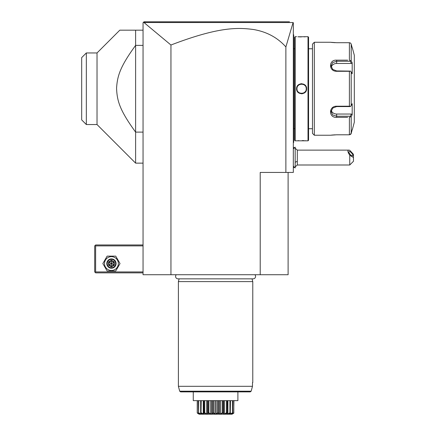 <?xml version="1.0" encoding="UTF-8"?>
<svg xmlns="http://www.w3.org/2000/svg" width="436" height="436" viewBox="0 0 436 436"><rect width="100%" height="100%" fill="white"/><g stroke="black" fill="none" stroke-linecap="round" stroke-linejoin="round"><path stroke-width="0.65" d="M288.109 172.438L288.109 274.724L143.052 274.724L143.052 22.732L143.984 21.8L143.335 22.449L143.984 21.8L289.477 21.8M260.216 274.724L260.216 172.438L293.319 172.438L293.319 22.732L293.079 22.547L285.88 46.941C277.552 37.594 266.767 31.784 253.512 29.512C238.427 27.544 219.395 26.422 170.95 45.017L143.973 22.536L143.335 22.449L143.569 22.214M170.95 45.017L170.95 274.724M285.88 46.941L285.88 172.438M150.197 21.8L162.143 21.8M281.057 21.8L289.406 21.8L281.057 21.8M162.372 21.8L150.475 21.8M143.973 22.536L293.079 22.547M143.766 22.018L145.793 21.8M281.106 21.8L271.693 21.8M187.164 21.8L167.484 21.8M295.177 148.273L297.314 150.12L297.314 161.276A11.156 5.581 180 0 1 295.177 162.203M295.177 166.846L297.314 164.999L297.314 161.276M349.748 164.999L349.748 155.189L353.465 157.56L353.465 161.276L349.748 164.999L297.314 164.999M349.748 155.189C347.623 152 347.334 150.311 348.887 150.12L349.748 150.267L353.465 154.339L353.465 157.56M348.865 151.962A2.79 0.986 -130.9 0 1 349.013 151.565A2.79 0.986 -130.9 0 1 351.22 152.633A2.79 0.986 -130.9 0 1 352.811 155.38A2.79 0.986 -130.9 0 1 352.664 155.777A2.79 0.986 -130.9 0 1 350.457 154.709A2.79 0.986 -130.9 0 1 348.865 151.962M295.177 167.974L295.177 147.145L295.161 167.974L293.319 166.132M293.319 34.444L293.69 34.82L293.69 86.05L293.319 86.017M293.69 35.191L293.319 34.82L293.69 35.191M293.319 91.484L293.69 91.446L293.69 142.19M293.319 142.681L293.69 142.31L293.319 143.052M293.69 91.446L293.69 86.05M294.622 128.729L293.728 128.729L293.69 48.396M294.622 48.772L293.728 48.772M295.177 140.823L295.177 36.678L294.622 37.234L294.622 140.267L295.177 140.823L308.012 140.823L308.012 36.678L297.881 36.788M295.177 36.678L296.573 36.678M296.573 88.748C296.284 82.213 306.911 82.23 306.617 88.748C306.906 95.288 296.278 95.271 296.573 88.748L296.949 88.988M306.617 140.823L306.263 140.79M306.094 140.774L305.309 140.708M304.143 140.637L302.203 140.577M298.829 140.648L297.897 140.708M298.867 36.853L299.685 36.886M300.333 36.907L301.271 36.924M304.219 36.858L305.298 36.788M301.592 93.805L302.333 93.751M301.592 83.69L300.856 83.75M308.012 140.823L308.568 140.261L308.568 37.234L308.012 36.678M312.476 128.729L312.476 44.118L312.476 133.383L312.476 128.729L308.568 128.729M312.476 48.772L308.568 48.772M312.476 44.118L314.334 42.259L314.334 135.242L312.476 133.383M347.65 117.339L336.652 117.339C328.493 117.987 328.548 106.019 336.652 106.21L349.4 106.21L349.4 71.291L336.652 71.291C328.51 71.46 328.526 59.503 336.652 60.163L347.65 60.163M314.334 135.242L330.325 135.242L336.652 134.795L349.4 134.795L336.428 134.795M314.334 42.259L330.384 42.265M336.407 42.701L349.4 42.701L336.652 42.701L330.325 42.259M349.4 42.701L350.582 43.071L351.198 44.085L352.19 47.835L351.198 44.085L351.198 60.92L349.4 60.163L349.4 42.701L350.582 43.071M331.415 42.396L331.736 42.434M332.183 42.477L332.684 42.526M333.311 42.575L333.753 42.608M334.39 42.646L335.126 42.679M349.4 71.291L350.582 71.106L351.198 71.918L351.198 105.583L352.19 103.703L352.19 114.706L351.421 114.036L350.261 116.238L336.652 116.238L336.652 117.339L345.95 117.339M345.95 60.163L336.652 60.163L336.652 61.263L350.261 61.263L350.582 60.713M335.153 134.822L334.363 134.855M333.758 134.888L333.333 134.92M332.701 134.969L332.205 135.018M331.747 135.067L331.409 135.106M351.939 130.62L350.582 134.43L349.4 134.795L350.915 134.043M351.056 133.798L351.182 133.471M349.4 134.795L349.4 117.339L351.198 116.581L351.198 133.416L352.19 129.661M350.261 116.238L350.582 116.788M351.421 114.036L336.652 114.036L336.652 116.238L332.712 114.935L331.071 111.627L332.717 108.09L336.652 106.575L350.261 106.575L350.582 106.389L349.4 106.21M351.198 105.583L350.582 106.389M336.652 71.291L336.652 70.926L350.582 71.106M336.652 70.926L332.712 69.411L331.071 65.874L332.712 62.561L336.652 61.263L336.652 63.46A5.581 4.834 180 0 0 331.246 67.09M351.198 60.92L352.19 62.789L351.421 63.46L336.652 63.46M350.261 61.263L351.421 63.46M352.326 47.835L354.315 55.274L354.315 122.227L352.326 129.661M352.19 114.706L351.198 116.581M352.19 62.789L352.19 73.793L351.198 71.918M336.652 114.036A5.581 4.834 0 0 1 331.246 110.406M300.213 93.19L300.486 93.266A4.649 4.649 0 0 1 300.213 93.19M300.758 93.326L301.036 93.364A4.649 4.649 0 0 1 300.758 93.326M301.592 93.397L301.875 93.391A4.649 4.649 0 0 1 301.314 93.391L301.559 93.397M304.235 92.579L304.459 92.41A4.649 4.649 0 0 1 303.756 92.868L303.996 92.732M305.423 91.391A4.649 4.649 0 0 1 304.677 92.23L304.78 92.138M306.208 89.331L306.208 89.309A4.649 4.649 0 0 1 306.17 89.587M306.246 88.781L306.236 88.47A4.649 4.649 0 0 1 306.241 88.748C306.53 94.748 296.66 94.748 296.943 88.748C296.654 82.753 306.53 82.753 306.246 88.748A4.649 4.649 0 0 1 306.236 89.031M306.208 88.192L306.17 87.914A4.649 4.649 0 0 1 306.208 88.192M302.976 84.311L302.704 84.235A4.649 4.649 0 0 1 302.976 84.311M302.431 84.175L302.153 84.132A4.649 4.649 0 0 1 302.431 84.175M301.592 84.099L301.314 84.11A4.649 4.649 0 0 1 301.875 84.11L301.63 84.099M298.834 85.009L298.725 85.091A4.649 4.649 0 0 1 299.434 84.633L299.292 84.709M297.766 86.11A4.649 4.649 0 0 1 298.513 85.271L298.404 85.369M297.08 87.641A4.649 4.649 0 0 1 297.156 87.369L297.096 87.565M296.981 88.165L296.976 88.192A4.649 4.649 0 0 1 297.02 87.914M296.943 88.71L296.943 88.748A4.649 4.649 0 0 0 296.954 89.031M302.976 93.19A4.649 4.649 0 0 1 302.704 93.266M302.431 93.326A4.649 4.649 0 0 1 302.153 93.364M298.513 92.23A4.649 4.649 0 0 1 298.115 91.833M297.156 90.132A4.649 4.649 0 0 1 297.08 89.86M297.02 89.587A4.649 4.649 0 0 1 296.976 89.309M306.11 87.641A4.649 4.649 0 0 0 306.034 87.369M305.075 85.669A4.649 4.649 0 0 0 304.677 85.271M301.036 84.132A4.649 4.649 0 0 0 300.758 84.175M300.486 84.235A4.649 4.649 0 0 0 300.213 84.311M296.954 88.47A4.649 4.649 0 0 0 296.943 88.748M143.052 244.967L95.631 244.967L95.168 245.43L95.631 245.893L95.631 271.933L95.168 272.396L95.631 272.86L143.052 272.86M95.631 245.893L143.052 245.893M95.631 271.933L143.052 271.933M95.168 245.43L94.699 245.893L94.699 271.933L95.168 272.396M107.142 271.001L102.847 263.562L107.142 256.123L115.731 256.123L120.025 263.562L115.731 271.001L107.142 271.001M118.352 263.562A6.916 6.916 0 0 1 111.436 270.478A6.916 6.916 0 0 1 104.52 263.562A6.916 6.916 0 0 1 111.436 256.646A6.916 6.916 0 0 1 118.352 263.562M116.085 263.562A4.649 4.649 0 0 0 111.436 258.913A4.649 4.649 0 0 0 106.787 263.562A4.649 4.649 0 0 0 111.436 268.211A4.649 4.649 0 0 0 116.085 263.562M115.622 263.562A4.186 4.186 0 0 1 111.436 267.748A4.186 4.186 0 0 1 107.256 263.562A4.186 4.186 0 0 1 111.436 259.376A4.186 4.186 0 0 1 115.622 263.562M108.58 261.916L108.58 265.213L111.436 266.859L114.297 265.213L113.818 264.935L113.818 262.189L111.436 260.815L109.06 262.189L109.06 264.935L111.436 266.314L113.818 264.935L111.436 263.562L111.436 260.265L108.58 261.916L111.436 263.562L114.297 261.916L111.436 260.265M111.436 266.859L111.436 263.562L108.58 265.213M94.607 52.952L97.026 52.952L97.026 124.549L86.333 124.549L86.333 52.952L97.026 52.952L119.807 30.171L143.052 30.171M135.612 30.171L135.612 45.382L143.052 45.382M97.026 124.549L135.612 163.14L135.612 132.113C119.371 109.807 117.088 100.569 116.565 88.197C117.355 76.24 119.818 67.051 135.612 45.382L135.612 132.113L143.052 132.113M86.333 52.952L81.685 57.601L81.685 119.9L86.333 124.549M81.685 57.601L86.284 52.996M176.275 274.724A2.436 2.436 0 0 0 178.024 278.849L253.142 278.849A2.436 2.436 0 0 0 254.891 274.724M179.125 278.849L178.389 281.602L178.389 386.307L179.697 391.196L251.163 391.196L252.488 386.307L178.389 386.307M252.041 278.849L252.776 281.602L178.389 281.602M252.776 281.602L252.776 382.585L252.488 382.585L252.488 386.307L251.163 391.196L250.259 391.882L237.898 391.882L237.898 400.09M252.488 382.585L252.776 382.585M237.898 391.882L237.898 400.646L193.268 400.646L193.268 391.882L193.268 400.09M197.306 413.083L199.067 414.2L232.099 414.2L233.887 413.083L231.62 414.151L232.661 413.083L229.957 414.151L230.164 413.083C227.363 414.603 226.268 414.603 226.889 413.083L223.881 414.151L222.731 413.083L219.88 414.151L217.896 413.083C216.354 414.603 214.812 414.603 213.264 413.083L211.286 414.151L208.61 413.083L207.28 414.151L204.424 413.083L203.846 414.151L200.892 413.083L201.203 414.151L198.505 413.083L199.546 414.151L197.306 413.083L197.361 400.646M197.236 400.646L197.236 412.838L198.98 414.151M197.361 412.838L199.138 413.644M198.505 413.083L198.364 400.646M198.576 413.083L198.723 400.646M198.723 412.838L200.691 413.922L200.691 412.93M200.691 413.922L201.241 413.922L200.664 412.838L200.664 400.646M201.001 413.083L201.236 400.646M201.236 412.838L203.258 413.922L203.258 400.646M203.258 413.922L204.037 413.922L203.983 400.646M203.874 400.646L203.874 413.165L203.983 412.838L204.277 413.083M204.702 413.224L204.424 413.083L204.724 412.838L204.724 400.646M204.724 412.838L206.669 413.922L206.669 400.646M207.618 413.748L207.618 400.646L207.618 413.922L208.092 412.838L208.092 400.646M206.669 413.922L207.618 413.922M208.855 413.224L208.958 400.646M208.092 412.838L208.435 413.083L208.163 413.622M208.958 412.838L210.686 413.922L210.686 400.646M210.686 413.922L211.743 413.922L211.743 400.646M211.743 413.922L212.714 412.838L212.714 400.646M213.547 413.284L213.264 413.083L213.64 412.838L213.64 400.646M212.714 412.838L212.948 413.224M213.64 412.838L215.035 413.922L215.035 400.646M215.035 413.922L216.131 413.922L216.131 400.646M216.131 413.922L217.526 412.838L217.526 400.646M218.082 413.083L218.452 412.838L218.452 400.646M217.526 412.838L217.896 413.083L217.591 413.301M218.452 412.838L219.422 413.922L219.422 400.646M219.422 413.922L220.48 413.922L220.48 400.646M220.48 413.922L222.207 412.838L222.207 400.646M222.731 413.083L223.074 412.838L223.074 400.646M222.207 412.838L222.556 413.083L222.311 413.224M223.548 413.748L223.548 400.646L223.548 413.922L224.496 413.922L224.496 400.646M223.074 412.838L223.548 413.922M224.496 413.922L226.437 412.838L226.437 400.646M226.889 413.083L227.183 412.838L227.183 400.646M226.437 412.838L226.742 413.083L226.458 413.224M227.903 400.646L227.903 413.922L227.129 413.922L227.292 400.646M227.903 413.922L229.93 412.838L229.93 400.646M230.273 413.083L230.497 400.646M230.497 412.838L229.925 413.922L230.475 413.922L230.475 412.93M230.475 413.922L232.443 412.838L232.443 400.646M232.661 413.083L232.802 400.646M232.028 413.922L233.805 412.838L233.805 400.646M233.685 413.208L233.93 400.646M230.976 413.829L231.745 413.486M229.036 413.601L229.374 413.453M201.476 413.306L202.517 413.764M250.259 391.882L180.597 391.882L179.697 391.196M293.69 82.257L293.319 82.257M293.69 45.044L293.319 45.044M293.69 132.451L293.319 132.451M293.69 95.239L293.319 95.239M336.652 106.21L336.652 106.575M306.617 88.748L306.246 88.748M114.297 265.213L114.297 261.916M293.319 147.27L294.469 147.837M293.319 167.844L294.469 167.282M348.887 150.12L297.314 150.12M295.161 147.145L293.319 148.987M293.728 128.729L293.69 129.105M143.052 163.14L135.612 163.14"/></g></svg>
